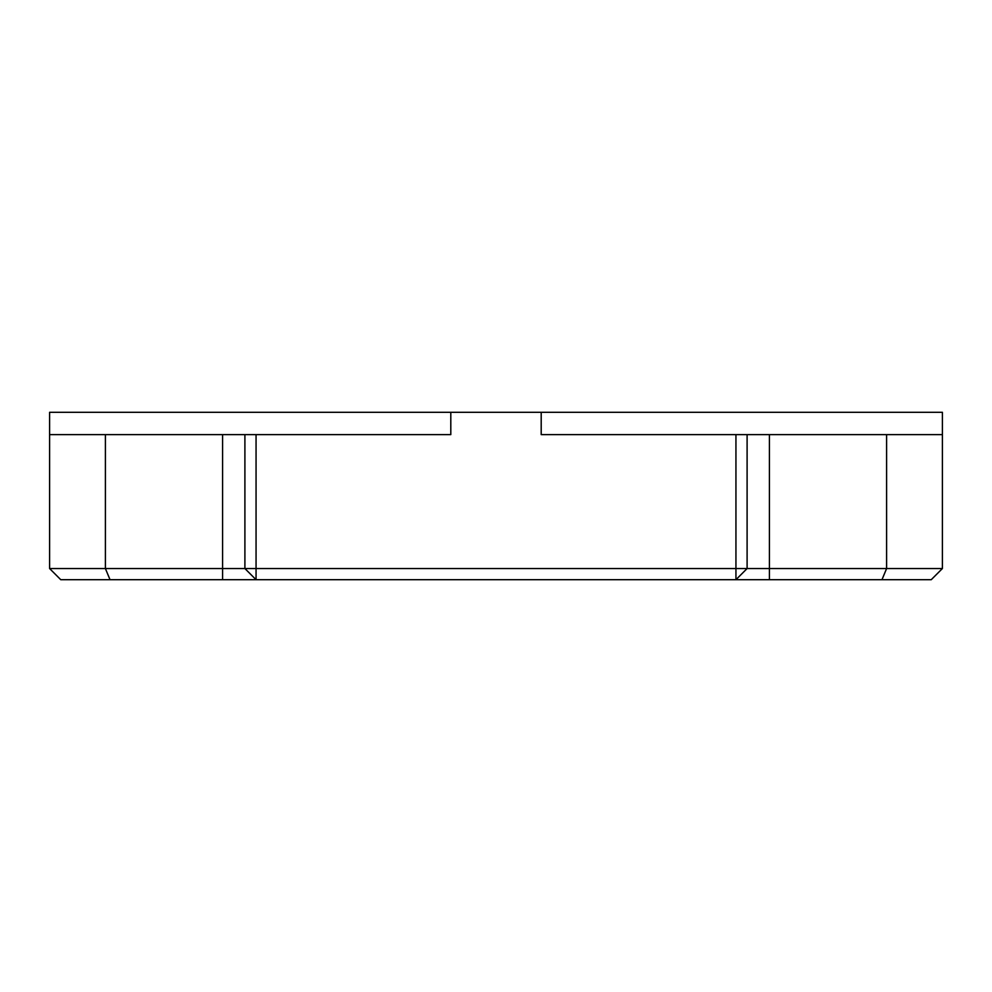 <?xml version="1.0" encoding="UTF-8"?>
<svg xmlns="http://www.w3.org/2000/svg" width="992" height="992" viewBox="0 0 992 992"><rect width="100%" height="100%" fill="white"/><g stroke="black" fill="none" stroke-linecap="round" stroke-linejoin="round"><path stroke-width="1.49" d="M735.94 434.62L735.94 579.7L747.1 568.54L747.1 434.62L541.198 434.62L541.198 412.3L942.4 412.3L942.4 434.62L886.6 434.62L886.6 568.54L244.9 568.54L256.06 579.7L931.24 579.7L942.4 568.54L886.6 568.54L881.975 579.7M541.198 412.3L450.802 412.3L450.802 434.62L256.06 434.62L256.06 579.7L222.58 579.7L222.58 568.54L105.4 568.54L110.025 579.7L222.58 579.7M256.06 434.62L105.4 434.62L105.4 568.54L49.6 568.54L60.76 579.7L110.025 579.7M244.9 434.62L244.9 568.54L222.58 568.54L222.58 434.62M105.4 434.62L49.6 434.62L49.6 412.3L450.802 412.3M49.6 568.54L49.6 434.62M886.6 434.62L747.1 434.62M450.802 434.62L449.128 434.62M542.872 434.62L541.198 434.62M942.4 568.54L942.4 434.62M769.42 434.62L769.42 579.7"/></g></svg>
